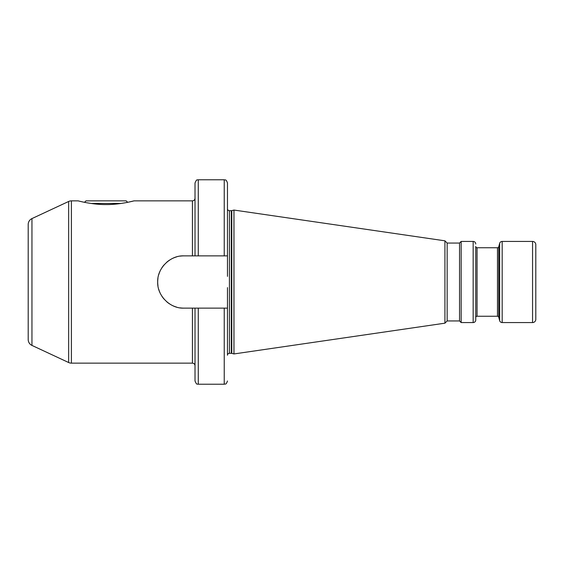 <?xml version="1.0" encoding="UTF-8"?>
<svg xmlns="http://www.w3.org/2000/svg" width="564" height="564" viewBox="0 0 564 564"><rect width="100%" height="100%" fill="white"/><g stroke="black" fill="none" stroke-linecap="round" stroke-linejoin="round"><path stroke-width="0.85" d="M535.8 312.83L535.8 251.17L535.8 312.83M532.557 241.434A3.243 3.243 0 0 1 535.8 244.677L535.8 319.323A3.243 3.243 0 0 1 532.557 322.566L502.164 322.566L502.164 241.434L532.557 241.434L532.557 322.566M227.475 355.242L227.475 308.127L227.475 355.242A1.946 1.946 0 0 1 229.421 353.297L231.289 353.297A1.946 1.946 0 0 1 231.79 353.36L233.968 353.945L444.925 323.179L447.153 320.944L459.533 320.944L461.155 322.566L473.161 322.566A2.594 2.594 0 0 0 475.755 319.971L475.755 246.461A1.297 1.297 0 0 0 477.059 247.758L497.483 247.758A1.297 1.297 0 0 0 498.731 246.799L499.655 243.352A2.594 2.594 0 0 1 502.164 241.434M475.755 319.971L475.755 317.539A1.297 1.297 0 0 1 477.059 316.242L497.483 316.242A1.297 1.297 0 0 1 498.731 317.201L499.655 320.648A2.594 2.594 0 0 0 502.164 322.566M475.755 317.539L475.755 246.461M461.155 322.566L461.155 241.434L473.161 241.434A2.594 2.594 0 0 1 475.755 244.029M459.533 320.944L459.533 243.056L461.155 241.434M447.153 320.944L447.153 243.056L459.533 243.056M444.925 323.179L444.925 240.821L447.153 243.056M233.968 353.945L233.968 210.055L444.925 240.821M227.475 287.626L227.475 308.127L198.267 308.127L198.267 384.232C197.407 383.457 197.055 385.91 195.017 380.989L195.017 308.127L183.822 308.127C170.201 308.734 157.102 295.691 157.694 282C157.102 268.316 170.201 255.266 183.822 255.873L227.475 255.873L227.475 208.758A1.946 1.946 0 0 0 229.421 210.703L231.289 210.703A1.946 1.946 0 0 0 231.79 210.64L233.968 210.055M195.017 255.873L195.017 183.011C197.055 178.09 197.407 180.543 198.267 179.768L198.267 255.873M128.67 202.109L134.006 200.862C134.733 200.685 120.132 204.732 106.088 204.556C92.024 204.725 77.465 200.692 78.184 200.862L71.402 200.862A6.493 6.493 0 0 0 68.653 201.468L31.951 218.585A6.493 6.493 0 0 0 28.2 224.472L28.2 339.528A6.493 6.493 0 0 0 31.951 345.415L68.653 362.532A6.493 6.493 180 0 0 71.402 363.138L192.423 363.138L192.423 308.127M83.514 202.109L84.515 202.321L85.968 200.862L126.216 200.862L127.668 202.321M134.006 200.862L192.423 200.862C194.002 200.706 194.869 199.839 195.017 198.267M183.822 255.873A26.127 26.127 0 0 0 180.184 256.127M176.581 256.895A26.127 26.127 0 0 0 173.099 258.178M169.792 259.962A26.127 26.127 0 0 0 166.754 262.218M164.075 264.897A26.127 26.127 0 0 0 161.805 267.935M160.007 271.256A26.127 26.127 0 0 0 158.724 274.738M157.955 278.341A26.127 26.127 0 0 0 157.694 281.972M157.694 282A26.127 26.127 0 0 0 157.955 285.659M158.724 289.262A26.127 26.127 0 0 0 160.007 292.744M161.805 296.065A26.127 26.127 0 0 0 164.075 299.103M166.754 301.782A26.127 26.127 0 0 0 169.792 304.038M173.099 305.822A26.127 26.127 0 0 0 176.581 307.105M180.184 307.873A26.127 26.127 0 0 0 183.822 308.127M227.475 276.374L227.475 208.758M198.267 308.127L195.017 308.127M224.232 255.873L224.232 179.768C225.191 180.388 225.931 178.577 227.475 183.011L227.475 255.873M121.133 203.456L91.051 203.456M499.655 320.648L499.655 243.352M498.731 317.201L498.731 246.799M497.483 316.242L497.483 247.758M477.059 316.242L477.059 247.758M473.161 322.566L473.161 241.434M231.79 353.36L231.79 210.64M231.289 353.297L231.289 210.703M229.421 353.297L229.421 210.703M192.423 255.873L192.423 200.862M71.402 200.862L71.402 363.138M227.475 380.989C225.931 385.423 225.191 383.612 224.232 384.232L224.232 308.127M68.653 201.468L68.653 362.532M31.951 218.585L31.951 345.415M192.423 363.138C194.002 363.294 194.869 364.161 195.017 365.733M224.232 179.768L198.267 179.768M224.232 384.232L198.267 384.232"/></g></svg>
